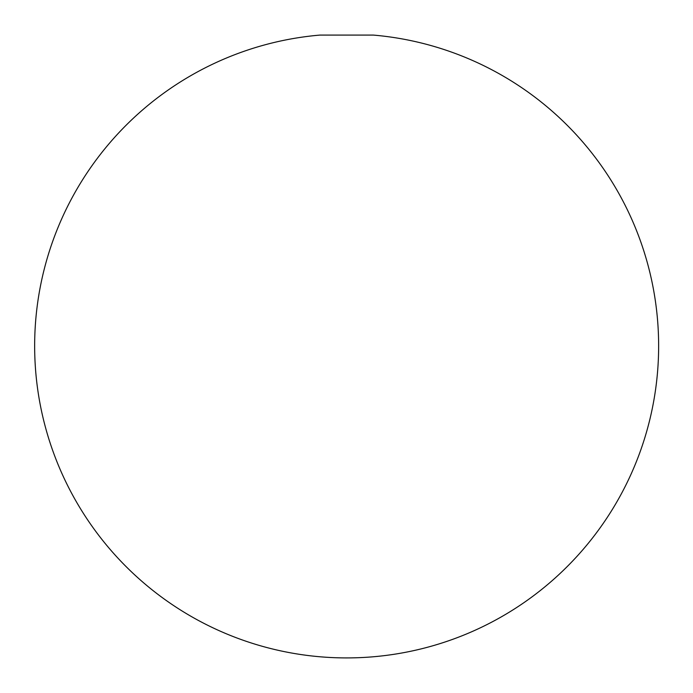 <?xml version="1.0" encoding="UTF-8"?>
<svg xmlns="http://www.w3.org/2000/svg" width="693" height="693" viewBox="0 0 693 693"><rect width="100%" height="100%" fill="white"/><g stroke="black" fill="none" stroke-linecap="round" stroke-linejoin="round"><path stroke-width="1.04" d="M373.354 35.083A311.997 311.997 0 0 1 658.35 359.295A311.997 311.997 0 0 1 346.647 657.917A311.997 311.997 0 0 1 34.65 345.928A311.997 311.997 0 0 1 319.941 35.083L373.354 35.083"/></g></svg>
